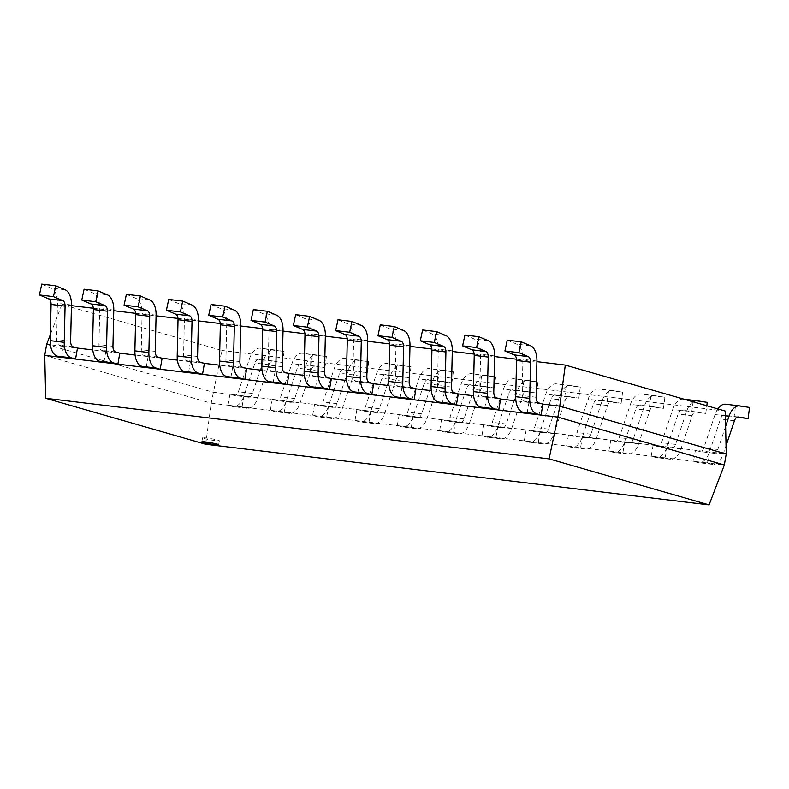 <?xml version="1.0" encoding="UTF-8"?>
<svg xmlns="http://www.w3.org/2000/svg" width="789" height="789" viewBox="0 0 789 789"><rect width="100%" height="100%" fill="white"/><g stroke="black" fill="none" stroke-linecap="round" stroke-linejoin="round"><path stroke-width="0.59" stroke-dasharray="3.94 2.96" d="M229.934 394.253L228.041 405.23L232.291 406.453A17.605 9.922 96.9 0 0 233.169 406.631A17.605 9.922 96.9 0 0 243.791 396.305L254.965 363.058A6.43 3.62 -83.1 0 1 258.851 359.281A6.43 3.62 -83.1 0 1 258.92 359.291L268.615 360.829L270.085 349.754L260.39 348.215A17.605 9.922 96.9 0 0 260.183 348.196A17.605 9.922 96.9 0 0 249.561 358.522L238.386 391.768A6.43 3.62 -83.1 0 1 234.511 395.545A6.43 3.62 -83.1 0 1 234.185 395.476L229.934 394.253L243.929 395.94L242.036 406.917L228.041 405.23M242.036 406.917L246.286 408.14A17.605 9.922 96.9 0 0 247.164 408.317A17.605 9.922 96.9 0 0 257.786 397.991L268.96 364.745A6.43 3.62 -83.1 0 1 272.846 360.967A6.43 3.62 -83.1 0 1 272.915 360.977L282.61 362.516L268.615 360.829M282.61 362.516L284.079 351.44L270.085 349.754M284.079 351.44L274.385 349.902A17.605 9.922 96.9 0 0 274.178 349.872A17.605 9.922 96.9 0 0 263.556 360.208L252.381 393.455A6.43 3.62 -83.1 0 1 248.505 397.232A6.43 3.62 -83.1 0 1 248.18 397.163L243.929 395.94M203.937 438.477A8.531 0.641 -170.2 0 0 213.316 440.351A8.531 0.641 -170.2 0 0 219.342 440.765A8.531 0.641 -170.2 0 0 217.932 440.163A8.531 0.641 -170.2 0 0 208.552 438.289A8.531 0.641 -170.2 0 0 202.526 437.865A8.531 0.641 -170.2 0 0 203.937 438.477A8.531 0.641 -170.2 0 0 213.316 440.351A8.531 0.641 -170.2 0 0 219.342 440.765A8.531 0.641 -170.2 0 0 217.932 440.163A8.531 0.641 -170.2 0 0 208.552 438.289A8.531 0.641 -170.2 0 0 202.526 437.865A8.531 0.641 -170.2 0 0 203.937 438.477M507.238 340.158L516.519 344.073A17.605 9.922 -83.1 0 1 522.929 359.33L522.111 395.555A6.43 3.62 96.9 0 0 524.695 401.216L528.946 402.439L542.94 404.126L515.927 400.871M464.928 335.059L474.209 338.984A17.605 9.922 -83.1 0 1 480.619 354.241L479.791 390.466A6.43 3.62 96.9 0 0 482.375 396.117L486.626 397.34L500.62 399.027L473.607 395.772M422.608 329.97L431.889 333.885A17.605 9.922 -83.1 0 1 438.299 349.142L437.481 385.367A6.43 3.62 96.9 0 0 440.065 391.028L444.315 392.251L458.31 393.938L431.297 390.683M380.288 324.871L389.579 328.796A17.605 9.922 -83.1 0 1 395.989 344.053L395.161 380.278A6.43 3.62 96.9 0 0 397.745 385.929L401.995 387.152L415.99 388.839L388.977 385.584M337.978 319.782L347.259 323.697A17.605 9.922 -83.1 0 1 353.669 338.954L352.851 375.179A6.43 3.62 96.9 0 0 355.435 380.84L359.676 382.063L373.67 383.75L346.667 380.495M295.658 314.683L304.948 318.608A17.605 9.922 -83.1 0 1 311.359 333.865L310.531 370.09A6.43 3.62 96.9 0 0 313.115 375.742L317.365 376.964L331.36 378.651L304.347 375.396M253.348 309.594L262.629 313.509A17.605 9.922 -83.1 0 1 269.039 328.766L268.211 364.991A6.43 3.62 96.9 0 0 270.805 370.652L275.045 371.875L289.04 373.562L262.037 370.307M211.028 304.495L220.309 308.42A17.605 9.922 -83.1 0 1 226.729 323.677L225.901 359.902A6.43 3.62 96.9 0 0 228.485 365.554L232.735 366.777L246.73 368.463L219.717 365.208M168.718 299.406L177.998 303.321A17.605 9.922 -83.1 0 1 184.409 318.578L183.581 354.803A6.43 3.62 96.9 0 0 186.165 360.465L190.415 361.687L204.41 363.374L177.397 360.119M126.398 294.307L135.678 298.232A17.605 9.922 -83.1 0 1 142.089 313.489L141.27 349.714A6.43 3.62 96.9 0 0 143.854 355.366L148.105 356.589L162.1 358.275L135.087 355.02M84.088 289.218L93.368 293.133A17.605 9.922 -83.1 0 1 99.779 308.391L98.95 344.615A6.43 3.62 96.9 0 0 101.534 350.277L105.785 351.499L119.78 353.186L92.767 349.931M41.768 284.119L51.048 288.044A17.605 9.922 -83.1 0 1 57.459 303.301L56.64 339.526A6.43 3.62 96.9 0 0 59.224 345.178L63.465 346.401L77.46 348.087L50.457 344.832M46.64 344.379L213.109 392.232L726.225 454M44.746 355.356L211.215 403.209L221.887 350.464L61.897 304.475L50.388 334.575M205.682 444.276L211.215 403.209L724.332 464.977M61.897 304.475L71.444 305.629M93.349 308.262L113.754 310.718M135.659 313.361L156.074 315.817M177.979 318.45L198.384 320.906M220.289 323.549L240.704 326.005M262.609 328.638L283.024 331.094M304.919 333.737L325.334 336.193M347.239 338.826L367.654 341.282M389.549 343.915L409.964 346.381M431.869 349.014L452.284 351.47M474.189 354.103L494.595 356.569M516.499 359.202L536.914 361.658M725.288 411.069L221.887 350.464M63.465 346.401L61.572 357.378M272.254 399.352L270.351 410.329L274.602 411.552A17.605 9.922 96.9 0 0 275.489 411.73A17.605 9.922 96.9 0 0 286.111 401.404L297.285 368.147A6.43 3.62 -83.1 0 1 301.161 364.38A6.43 3.62 -83.1 0 1 301.24 364.39L310.935 365.918L312.395 354.843L302.7 353.314A17.605 9.922 96.9 0 0 302.503 353.285A17.605 9.922 96.9 0 0 291.881 363.611L280.706 396.867A6.43 3.62 -83.1 0 1 276.821 400.634A6.43 3.62 -83.1 0 1 276.495 400.575L272.254 399.352L286.249 401.039L284.346 412.016L270.351 410.329M284.346 412.016L288.596 413.239A17.605 9.922 96.9 0 0 289.484 413.416A17.605 9.922 96.9 0 0 300.106 403.08L311.28 369.834A6.43 3.62 -83.1 0 1 315.156 366.057A6.43 3.62 -83.1 0 1 315.235 366.076L324.93 367.605L310.935 365.918M324.93 367.605L326.39 356.529L312.395 354.843M326.39 356.529L316.695 355.001A17.605 9.922 96.9 0 0 316.497 354.971A17.605 9.922 96.9 0 0 305.876 365.297L294.701 398.544A6.43 3.62 -83.1 0 1 290.816 402.321A6.43 3.62 -83.1 0 1 290.49 402.252L286.249 401.039M314.564 404.441L312.671 415.418L316.922 416.641A17.605 9.922 96.9 0 0 317.799 416.819A17.605 9.922 96.9 0 0 328.421 406.493L339.595 373.246A6.43 3.62 -83.1 0 1 343.481 369.469A6.43 3.62 -83.1 0 1 343.55 369.479L353.245 371.017L354.715 359.942L345.02 358.403A17.605 9.922 96.9 0 0 344.813 358.384A17.605 9.922 96.9 0 0 334.191 368.71L323.017 401.956A6.43 3.62 -83.1 0 1 319.141 405.733A6.43 3.62 -83.1 0 1 318.815 405.664L314.564 404.441L328.559 406.128L326.666 417.105L312.671 415.418M326.666 417.105L330.916 418.328A17.605 9.922 96.9 0 0 331.794 418.505A17.605 9.922 96.9 0 0 342.416 408.179L353.59 374.933A6.43 3.62 -83.1 0 1 357.476 371.155A6.43 3.62 -83.1 0 1 357.545 371.165L367.24 372.704L353.245 371.017M367.24 372.704L368.71 361.628L354.715 359.942M368.71 361.628L359.015 360.09A17.605 9.922 96.9 0 0 358.808 360.06A17.605 9.922 96.9 0 0 348.186 370.396L337.011 403.643A6.43 3.62 -83.1 0 1 333.136 407.42A6.43 3.62 -83.1 0 1 332.81 407.351L328.559 406.128M356.884 409.54L354.991 420.517L359.232 421.74A17.605 9.922 96.9 0 0 360.119 421.918A17.605 9.922 96.9 0 0 370.741 411.592L381.915 378.335A6.43 3.62 -83.1 0 1 385.791 374.568A6.43 3.62 -83.1 0 1 385.87 374.578L395.565 376.106L397.035 365.031L387.34 363.502A17.605 9.922 96.9 0 0 387.133 363.473A17.605 9.922 96.9 0 0 376.511 373.799L365.337 407.055A6.43 3.62 -83.1 0 1 361.451 410.822A6.43 3.62 -83.1 0 1 361.135 410.763L356.884 409.54L370.879 411.227L368.976 422.204L354.991 420.517M368.976 422.204L373.227 423.427A17.605 9.922 96.9 0 0 374.114 423.604A17.605 9.922 96.9 0 0 384.736 413.268L395.91 380.022A6.43 3.62 -83.1 0 1 399.786 376.245A6.43 3.62 -83.1 0 1 399.865 376.264L409.56 377.793L395.565 376.106M409.56 377.793L411.02 366.717L397.035 365.031M411.02 366.717L401.335 365.189A17.605 9.922 96.9 0 0 401.128 365.159A17.605 9.922 96.9 0 0 390.506 375.485L379.331 408.732A6.43 3.62 -83.1 0 1 375.446 412.509A6.43 3.62 -83.1 0 1 375.13 412.44L370.879 411.227M399.195 414.629L397.301 425.606L401.552 426.829A17.605 9.922 96.9 0 0 402.439 427.007A17.605 9.922 96.9 0 0 413.051 416.681L424.226 383.434A6.43 3.62 -83.1 0 1 428.111 379.657A6.43 3.62 -83.1 0 1 428.19 379.667L437.875 381.205L439.345 370.13L429.65 368.591A17.605 9.922 96.9 0 0 429.443 368.562A17.605 9.922 96.9 0 0 418.821 378.898L407.647 412.144A6.43 3.62 -83.1 0 1 403.771 415.921A6.43 3.62 -83.1 0 1 403.445 415.852L399.195 414.629L413.189 416.316L411.296 427.293L397.301 425.606M411.296 427.293L415.547 428.516A17.605 9.922 96.9 0 0 416.424 428.693A17.605 9.922 96.9 0 0 427.046 418.367L438.22 385.121A6.43 3.62 -83.1 0 1 442.106 381.343A6.43 3.62 -83.1 0 1 442.175 381.353L451.87 382.892L437.875 381.205M451.87 382.892L453.34 371.816L439.345 370.13M453.34 371.816L443.645 370.278A17.605 9.922 96.9 0 0 443.438 370.248A17.605 9.922 96.9 0 0 432.816 380.584L421.642 413.831A6.43 3.62 -83.1 0 1 417.766 417.608A6.43 3.62 -83.1 0 1 417.44 417.539L413.189 416.316M441.515 419.728L439.621 430.705L443.862 431.928A17.605 9.922 96.9 0 0 444.749 432.106A17.605 9.922 96.9 0 0 455.371 421.78L466.546 388.523A6.43 3.62 -83.1 0 1 470.422 384.756A6.43 3.62 -83.1 0 1 470.5 384.766L480.195 386.294L481.665 375.219L471.97 373.69A17.605 9.922 96.9 0 0 471.763 373.661A17.605 9.922 96.9 0 0 461.141 383.987L449.967 417.243A6.43 3.62 -83.1 0 1 446.081 421.01A6.43 3.62 -83.1 0 1 445.765 420.951L441.515 419.728L455.509 421.415L453.616 432.392L439.621 430.705M453.616 432.392L457.857 433.605A17.605 9.922 96.9 0 0 458.744 433.792A17.605 9.922 96.9 0 0 469.366 423.456L480.54 390.21A6.43 3.62 -83.1 0 1 484.416 386.432A6.43 3.62 -83.1 0 1 484.495 386.442L494.19 387.981L480.195 386.294M494.19 387.981L495.66 376.905L481.665 375.219M495.66 376.905L485.965 375.377A17.605 9.922 96.9 0 0 485.758 375.347A17.605 9.922 96.9 0 0 475.136 385.673L463.962 418.92A6.43 3.62 -83.1 0 1 460.076 422.697A6.43 3.62 -83.1 0 1 459.76 422.628L455.509 421.415M483.835 424.817L481.931 435.794L486.182 437.017A17.605 9.922 96.9 0 0 487.069 437.195A17.605 9.922 96.9 0 0 497.691 426.869L508.866 393.622A6.43 3.62 -83.1 0 1 512.742 389.845A6.43 3.62 -83.1 0 1 512.82 389.855L522.515 391.393L523.975 380.318L514.28 378.779A17.605 9.922 96.9 0 0 514.073 378.75A17.605 9.922 96.9 0 0 503.461 389.085L492.277 422.332A6.43 3.62 -83.1 0 1 488.401 426.109A6.43 3.62 -83.1 0 1 488.075 426.04L483.835 424.817L497.82 426.504L495.926 437.481L481.931 435.794M495.926 437.481L500.177 438.704A17.605 9.922 96.9 0 0 501.064 438.881A17.605 9.922 96.9 0 0 511.676 428.555L522.86 395.309A6.43 3.62 -83.1 0 1 526.736 391.531A6.43 3.62 -83.1 0 1 526.815 391.541L536.51 393.08L522.515 391.393M536.51 393.08L537.97 382.004L523.975 380.318M537.97 382.004L528.275 380.466A17.605 9.922 96.9 0 0 528.068 380.436A17.605 9.922 96.9 0 0 517.446 390.772L506.272 424.018A6.43 3.62 -83.1 0 1 502.396 427.796A6.43 3.62 -83.1 0 1 502.07 427.727L497.82 426.504M526.145 429.916L524.251 440.893L528.502 442.116A17.605 9.922 96.9 0 0 529.38 442.294A17.605 9.922 96.9 0 0 540.001 431.958L551.176 398.711A6.43 3.62 -83.1 0 1 555.061 394.944A6.43 3.62 -83.1 0 1 555.131 394.954L564.825 396.482L566.295 385.407L556.6 383.878A17.605 9.922 96.9 0 0 556.393 383.849A17.605 9.922 96.9 0 0 545.771 394.175L534.597 427.431A6.43 3.62 -83.1 0 1 530.721 431.198A6.43 3.62 -83.1 0 1 530.395 431.139L526.145 429.916L540.14 431.603L538.246 442.58L524.251 440.893M538.246 442.58L542.497 443.793A17.605 9.922 96.9 0 0 543.374 443.98A17.605 9.922 96.9 0 0 553.996 433.644L565.171 400.398A6.43 3.62 -83.1 0 1 569.056 396.62A6.43 3.62 -83.1 0 1 569.125 396.63L578.82 398.169L564.825 396.482M578.82 398.169L580.29 387.093L566.295 385.407M580.29 387.093L570.595 385.565A17.605 9.922 96.9 0 0 570.388 385.535A17.605 9.922 96.9 0 0 559.766 395.861L548.592 429.108A6.43 3.62 -83.1 0 1 544.716 432.885A6.43 3.62 -83.1 0 1 544.39 432.816L540.14 431.603M568.465 435.005L566.561 445.982L570.812 447.205A17.605 9.922 96.9 0 0 571.7 447.383A17.605 9.922 96.9 0 0 582.321 437.057L593.496 403.81A6.43 3.62 -83.1 0 1 597.372 400.033A6.43 3.62 -83.1 0 1 597.451 400.043L607.145 401.581L608.605 390.506L598.91 388.967A17.605 9.922 96.9 0 0 598.713 388.938A17.605 9.922 96.9 0 0 588.091 399.273L576.917 432.52A6.43 3.62 -83.1 0 1 573.031 436.297A6.43 3.62 -83.1 0 1 572.706 436.228L568.465 435.005L582.46 436.692L580.556 447.669L566.561 445.982M580.556 447.669L584.807 448.892A17.605 9.922 96.9 0 0 585.694 449.069A17.605 9.922 96.9 0 0 596.316 438.743L607.491 405.497A6.43 3.62 -83.1 0 1 611.367 401.719A6.43 3.62 -83.1 0 1 611.445 401.729L621.14 403.268L607.145 401.581M621.14 403.268L622.6 392.192L608.605 390.506M622.6 392.192L612.905 390.654A17.605 9.922 96.9 0 0 612.698 390.624A17.605 9.922 96.9 0 0 602.086 400.96L590.912 434.206A6.43 3.62 -83.1 0 1 587.026 437.984A6.43 3.62 -83.1 0 1 586.7 437.915L582.46 436.692M610.775 440.104L608.881 451.081L613.132 452.304A17.605 9.922 96.9 0 0 614.01 452.482A17.605 9.922 96.9 0 0 624.632 442.146L635.806 408.899A6.43 3.62 -83.1 0 1 639.692 405.132A6.43 3.62 -83.1 0 1 639.761 405.142L649.455 406.67L650.925 395.595L641.23 394.066A17.605 9.922 96.9 0 0 641.023 394.036A17.605 9.922 96.9 0 0 630.401 404.363L619.227 437.619A6.43 3.62 -83.1 0 1 615.351 441.386A6.43 3.62 -83.1 0 1 615.025 441.327L610.775 440.104L624.77 441.791L622.876 452.768L608.881 451.081M622.876 452.768L627.127 453.981A17.605 9.922 96.9 0 0 628.005 454.168A17.605 9.922 96.9 0 0 638.626 443.832L649.801 410.586A6.43 3.62 -83.1 0 1 653.686 406.808A6.43 3.62 -83.1 0 1 653.756 406.818L663.45 408.357L649.455 406.67M663.45 408.357L664.92 397.281L650.925 395.595M664.92 397.281L655.225 395.753A17.605 9.922 96.9 0 0 655.018 395.723A17.605 9.922 96.9 0 0 644.396 406.049L633.222 439.295A6.43 3.62 -83.1 0 1 629.346 443.073A6.43 3.62 -83.1 0 1 629.02 443.004L624.77 441.791M653.095 445.193L651.201 456.17L655.442 457.393A17.605 9.922 96.9 0 0 656.33 457.571A17.605 9.922 96.9 0 0 666.952 447.245L678.126 413.998A6.43 3.62 -83.1 0 1 682.002 410.221A6.43 3.62 -83.1 0 1 682.081 410.231L691.775 411.769L693.245 400.694L683.55 399.155A17.605 9.922 96.9 0 0 683.343 399.126A17.605 9.922 96.9 0 0 672.721 409.461L661.547 442.708A6.43 3.62 -83.1 0 1 657.661 446.485A6.43 3.62 -83.1 0 1 657.345 446.416L653.095 445.193L667.09 446.88L665.186 457.857L651.201 456.17M665.186 457.857L669.437 459.08A17.605 9.922 96.9 0 0 670.325 459.257A17.605 9.922 96.9 0 0 680.946 448.931L692.121 415.685A6.43 3.62 -83.1 0 1 695.997 411.907A6.43 3.62 -83.1 0 1 696.076 411.917L705.77 413.456L691.775 411.769M707.23 402.38L693.245 400.694M705.77 413.456L706.786 405.753M693.166 401.838A17.605 9.922 96.9 0 0 686.716 411.148L675.542 444.394A6.43 3.62 -83.1 0 1 671.656 448.172A6.43 3.62 -83.1 0 1 671.331 448.103L667.09 446.88M725.624 426.376L717.852 449.483A6.43 3.62 -83.1 0 1 713.976 453.261A6.43 3.62 -83.1 0 1 713.65 453.192L709.4 451.979L695.405 450.292L693.511 461.269L697.762 462.492A17.605 9.922 96.9 0 0 698.64 462.67A17.605 9.922 96.9 0 0 709.262 452.334L720.436 419.087A6.43 3.62 -83.1 0 1 724.322 415.32A6.43 3.62 -83.1 0 1 724.391 415.33L734.086 416.858L735.555 405.783L725.86 404.254L739.855 405.94M709.4 451.979L707.506 462.956L693.511 461.269M707.506 462.956L711.757 464.169A17.605 9.922 96.9 0 0 712.635 464.356A17.605 9.922 96.9 0 0 723.257 454.02L726.048 445.726M737.074 417.223L734.086 416.858M749.55 407.469L735.555 405.783M717.783 408.909A17.605 9.922 96.9 0 0 715.031 414.55L703.857 447.807A6.43 3.62 -83.1 0 1 699.981 451.574A6.43 3.62 -83.1 0 1 699.656 451.515L695.405 450.292M105.785 351.499L103.892 362.476M148.105 356.589L146.202 367.566M190.415 361.687L188.522 372.664M232.735 366.777L230.832 377.753M275.045 371.875L273.152 382.852M317.365 376.964L315.472 387.941M359.676 382.063L357.782 393.04M401.995 387.152L400.102 398.129M444.315 392.251L442.412 403.228M486.626 397.34L484.732 408.317M528.946 402.439L527.042 413.416M246.286 408.14L232.291 406.453M257.786 397.991L243.791 396.305M268.96 364.745L254.965 363.058M272.915 360.977L258.92 359.291M274.385 349.902L260.39 348.215M263.556 360.208L249.561 358.522M252.381 393.455L238.386 391.768M248.18 397.163L234.185 395.476M65.043 289.731L51.048 288.044M71.454 304.978L57.459 303.301M70.635 341.203L56.64 339.526M73.219 346.864L59.224 345.178M288.596 413.239L274.602 411.552M300.106 403.08L286.111 401.404M311.28 369.834L297.285 368.147M315.235 366.076L301.24 364.39M316.695 355.001L302.7 353.314M305.876 365.297L291.881 363.611M294.701 398.544L280.706 396.867M290.49 402.252L276.495 400.575M330.916 418.328L316.922 416.641M342.416 408.179L328.421 406.493M353.59 374.933L339.595 373.246M357.545 371.165L343.55 369.479M359.015 360.09L345.02 358.403M348.186 370.396L334.191 368.71M337.011 403.643L323.017 401.956M332.81 407.351L318.815 405.664M373.227 423.427L359.232 421.74M384.736 413.268L370.741 411.592M395.91 380.022L381.915 378.335M399.865 376.264L385.87 374.578M401.335 365.189L387.34 363.502M390.506 375.485L376.511 373.799M379.331 408.732L365.337 407.055M375.13 412.44L361.135 410.763M415.547 428.516L401.552 426.829M427.046 418.367L413.051 416.681M438.22 385.121L424.226 383.434M442.175 381.353L428.19 379.667M443.645 370.278L429.65 368.591M432.816 380.584L418.821 378.898M421.642 413.831L407.647 412.144M417.44 417.539L403.445 415.852M457.857 433.605L443.862 431.928M469.366 423.456L455.371 421.78M480.54 390.21L466.546 388.523M484.495 386.442L470.5 384.766M485.965 375.377L471.97 373.69M475.136 385.673L461.141 383.987M463.962 418.92L449.967 417.243M459.76 422.628L445.765 420.951M500.177 438.704L486.182 437.017M511.676 428.555L497.691 426.869M522.86 395.309L508.866 393.622M526.815 391.541L512.82 389.855M528.275 380.466L514.28 378.779M517.446 390.772L503.461 389.085M506.272 424.018L492.277 422.332M502.07 427.727L488.075 426.04M542.497 443.793L528.502 442.116M553.996 433.644L540.001 431.958M565.171 400.398L551.176 398.711M569.125 396.63L555.131 394.954M570.595 385.565L556.6 383.878M559.766 395.861L545.771 394.175M548.592 429.108L534.597 427.431M544.39 432.816L530.395 431.139M584.807 448.892L570.812 447.205M596.316 438.743L582.321 437.057M607.491 405.497L593.496 403.81M611.445 401.729L597.451 400.043M612.905 390.654L598.91 388.967M602.086 400.96L588.091 399.273M590.912 434.206L576.917 432.52M586.7 437.915L572.706 436.228M627.127 453.981L613.132 452.304M638.626 443.832L624.632 442.146M649.801 410.586L635.806 408.899M653.756 406.818L639.761 405.142M655.225 395.753L641.23 394.066M644.396 406.049L630.401 404.363M633.222 439.295L619.227 437.619M629.02 443.004L615.025 441.327M669.437 459.08L655.442 457.393M680.946 448.931L666.952 447.245M692.121 415.685L678.126 413.998M696.076 411.917L682.081 410.231M697.535 400.842L683.55 399.155M686.716 411.148L672.721 409.461M675.542 444.394L661.547 442.708M671.331 448.103L657.345 446.416M711.757 464.169L697.762 462.492M723.257 454.02L709.262 452.334M734.431 420.774L720.436 419.087M738.238 416.996L724.391 415.33M725.387 415.803L715.031 414.55M717.852 449.483L703.857 447.807M713.65 453.192L699.656 451.515M107.363 294.82L93.368 293.133M113.774 310.077L99.779 308.391M112.945 346.302L98.95 344.615M115.529 351.963L101.534 350.277M149.673 299.919L135.678 298.232M156.084 315.166L142.089 313.489M155.265 351.391L141.27 349.714M157.849 357.052L143.854 355.366M191.993 305.008L177.998 303.321M198.404 320.265L184.409 318.578M197.575 356.49L183.581 354.803M200.159 362.151L186.165 360.465M234.303 310.107L220.309 308.42M240.714 325.354L226.729 323.677M239.895 361.579L225.901 359.902M242.479 367.24L228.485 365.554M276.623 315.196L262.629 313.509M283.034 330.453L269.039 328.766M282.206 366.678L268.211 364.991M284.79 372.339L270.805 370.652M318.934 320.295L304.948 318.608M325.354 335.542L311.359 333.865M324.526 371.767L310.531 370.09M327.11 377.428L313.115 375.742M361.254 325.384L347.259 323.697M367.664 340.641L353.669 338.954M366.836 376.866L352.851 375.179M369.43 382.527L355.435 380.84M403.573 330.483L389.579 328.796M409.984 345.73L395.989 344.053M409.156 381.955L395.161 380.278M411.74 387.616L397.745 385.929M445.884 335.572L431.889 333.885M452.294 350.829L438.299 349.142M451.476 387.054L437.481 385.367M454.06 392.715L440.065 391.028M488.204 340.67L474.209 338.984M494.614 355.918L480.619 354.241M493.786 392.143L479.791 390.466M496.37 397.804L482.375 396.117M530.514 345.76L516.519 344.073M536.924 361.017L522.929 359.33M536.106 397.242L522.111 395.555M538.69 402.903L524.695 401.216M247.164 408.317L233.169 406.631M272.846 360.967L258.851 359.281M274.178 349.872L260.183 348.196M248.505 397.232L234.511 395.545M219.342 440.765L218.652 444.759L219.342 440.765M202.526 437.865L201.836 441.86L202.526 437.865M289.484 413.416L275.489 411.73M315.156 366.057L301.161 364.38M316.497 354.971L302.503 353.285M290.816 402.321L276.821 400.634M331.794 418.505L317.799 416.819M357.476 371.155L343.481 369.469M358.808 360.06L344.813 358.384M333.136 407.42L319.141 405.733M374.114 423.604L360.119 421.918M399.786 376.245L385.791 374.568M401.128 365.159L387.133 363.473M375.446 412.509L361.451 410.822M416.424 428.693L402.439 427.007M442.106 381.343L428.111 379.657M443.438 370.248L429.443 368.562M417.766 417.608L403.771 415.921M458.744 433.792L444.749 432.106M484.416 386.432L470.422 384.756M485.758 375.347L471.763 373.661M460.076 422.697L446.081 421.01M501.064 438.881L487.069 437.195M526.736 391.531L512.742 389.845M528.068 380.436L514.073 378.75M502.396 427.796L488.401 426.109M543.374 443.98L529.38 442.294M569.056 396.62L555.061 394.944M570.388 385.535L556.393 383.849M544.716 432.885L530.721 431.198M585.694 449.069L571.7 447.383M611.367 401.719L597.372 400.033M612.698 390.624L598.713 388.938M587.026 437.984L573.031 436.297M628.005 454.168L614.01 452.482M653.686 406.808L639.692 405.132M655.018 395.723L641.023 394.036M629.346 443.073L615.351 441.386M670.325 459.257L656.33 457.571M695.997 411.907L682.002 410.221M684.063 399.214L683.343 399.126M671.656 448.172L657.661 446.485M712.635 464.356L698.64 462.67M738.317 416.996L724.322 415.32M713.976 453.261L699.981 451.574"/><path stroke-width="1.18" d="M203.246 442.461A8.531 0.641 -170.2 0 0 212.626 444.335A8.531 0.641 -170.2 0 0 218.652 444.759A8.531 0.641 -170.2 0 0 217.241 444.148A8.531 0.641 -170.2 0 0 207.862 442.274A8.531 0.641 -170.2 0 0 201.836 441.86A8.531 0.641 -170.2 0 0 203.246 442.461A8.531 0.641 -170.2 0 0 212.626 444.335A8.531 0.641 -170.2 0 0 218.652 444.759A8.531 0.641 -170.2 0 0 217.241 444.148A8.531 0.641 -170.2 0 0 207.862 442.274A8.531 0.641 -170.2 0 0 201.836 441.86A8.531 0.641 -170.2 0 0 203.246 442.461M709.084 504.881L549.095 458.882L45.693 398.287L205.682 444.276L709.084 504.881L724.332 464.977L557.862 417.125L559.766 406.148L542.94 404.126L541.037 415.103L527.042 413.416L522.801 412.193A17.605 9.922 -83.1 0 1 515.72 396.699L516.548 360.474A6.43 3.62 96.9 0 0 514.201 354.902L504.921 350.987L507.238 340.158L521.233 341.834L530.514 345.76A17.605 9.922 -83.1 0 1 536.924 361.017L536.106 397.242A6.43 3.62 96.9 0 0 538.69 402.903L542.94 404.126M515.927 400.871L500.62 399.027L498.727 410.004L484.732 408.317L480.481 407.094A17.605 9.922 -83.1 0 1 473.41 391.61L474.228 355.385A6.43 3.62 96.9 0 0 471.891 349.813L462.61 345.888L464.928 335.059L478.923 336.745L488.204 340.67A17.605 9.922 -83.1 0 1 494.614 355.918L493.786 392.143A6.43 3.62 96.9 0 0 496.37 397.804L500.62 399.027M473.607 395.772L458.31 393.938L456.407 404.915L442.412 403.228L438.171 402.005A17.605 9.922 -83.1 0 1 431.09 386.511L431.918 350.286A6.43 3.62 96.9 0 0 429.571 344.714L420.29 340.799L422.608 329.97L436.603 331.646L445.884 335.572A17.605 9.922 -83.1 0 1 452.294 350.829L451.476 387.054A6.43 3.62 96.9 0 0 454.06 392.715L458.31 393.938M431.297 390.683L415.99 388.839L414.097 399.816L400.102 398.129L395.851 396.916A17.605 9.922 -83.1 0 1 388.78 381.422L389.598 345.197A6.43 3.62 96.9 0 0 387.261 339.625L377.98 335.7L380.288 324.871L394.283 326.557L403.573 330.483A17.605 9.922 -83.1 0 1 409.984 345.73L409.156 381.955A6.43 3.62 96.9 0 0 411.74 387.616L415.99 388.839M388.977 385.584L373.67 383.75L371.777 394.727L357.782 393.04L353.531 391.817A17.605 9.922 -83.1 0 1 346.46 376.323L347.288 340.098A6.43 3.62 96.9 0 0 344.941 334.526L335.66 330.611L337.978 319.782L351.973 321.468L361.254 325.384A17.605 9.922 -83.1 0 1 367.664 340.641L366.836 376.866A6.43 3.62 96.9 0 0 369.43 382.527L373.67 383.75M346.667 380.495L331.36 378.651L329.467 389.628L315.472 387.941L311.221 386.728A17.605 9.922 -83.1 0 1 304.14 371.234L304.968 335.009A6.43 3.62 96.9 0 0 302.631 329.437L293.34 325.512L295.658 314.683L309.653 316.369L318.934 320.295A17.605 9.922 -83.1 0 1 325.354 335.542L324.526 371.767A6.43 3.62 96.9 0 0 327.11 377.428L331.36 378.651M304.347 375.396L289.04 373.562L287.147 384.539L273.152 382.852L268.901 381.629A17.605 9.922 -83.1 0 1 261.83 366.135L262.658 329.91A6.43 3.62 96.9 0 0 260.311 324.338L251.03 320.423L253.348 309.594L267.343 311.28L276.623 315.196A17.605 9.922 -83.1 0 1 283.034 330.453L282.206 366.678A6.43 3.62 96.9 0 0 284.79 372.339L289.04 373.562M262.037 370.307L246.73 368.463L244.827 379.44L230.832 377.753L226.591 376.54A17.605 9.922 -83.1 0 1 219.51 361.046L220.338 324.821A6.43 3.62 96.9 0 0 217.991 319.249L208.71 315.324L211.028 304.495L225.023 306.181L234.303 310.107A17.605 9.922 -83.1 0 1 240.714 325.354L239.895 361.579A6.43 3.62 96.9 0 0 242.479 367.24L246.73 368.463M219.717 365.208L204.41 363.374L202.517 374.351L188.522 372.664L184.271 371.441A17.605 9.922 -83.1 0 1 177.2 355.947L178.018 319.723A6.43 3.62 96.9 0 0 175.681 314.15L166.4 310.235L168.718 299.406L182.713 301.092L191.993 305.008A17.605 9.922 -83.1 0 1 198.404 320.265L197.575 356.49A6.43 3.62 96.9 0 0 200.159 362.151L204.41 363.374M177.397 360.119L162.1 358.275L160.197 369.252L146.202 367.566L141.961 366.352A17.605 9.922 -83.1 0 1 134.88 350.858L135.708 314.633A6.43 3.62 96.9 0 0 133.361 309.061L124.08 305.136L126.398 294.307L140.393 295.993L149.673 299.919A17.605 9.922 -83.1 0 1 156.084 315.166L155.265 351.391A6.43 3.62 96.9 0 0 157.849 357.052L162.1 358.275M135.087 355.02L119.78 353.186L117.886 364.163L103.892 362.476L99.641 361.254A17.605 9.922 -83.1 0 1 92.569 345.76L93.388 309.535A6.43 3.62 96.9 0 0 91.051 303.962L81.77 300.047L84.088 289.218L98.073 290.904L107.363 294.82A17.605 9.922 -83.1 0 1 113.774 310.077L112.945 346.302A6.43 3.62 96.9 0 0 115.529 351.963L119.78 353.186M92.767 349.931L77.46 348.087L75.566 359.064L61.572 357.378L57.321 356.164A17.605 9.922 -83.1 0 1 50.249 340.67L51.078 304.446A6.43 3.62 96.9 0 0 48.731 298.873L39.45 294.948L41.768 284.119L55.763 285.805L65.043 289.731A17.605 9.922 -83.1 0 1 71.454 304.978L70.635 341.203A6.43 3.62 96.9 0 0 73.219 346.864L77.46 348.087M50.457 344.832L46.64 344.379L44.746 355.356L557.862 417.125L549.095 458.882M724.332 464.977L726.225 454L559.766 406.148L565.299 365.08L725.288 411.069L726.225 454M45.693 398.287L44.746 355.356M50.388 334.575L46.64 344.379M71.444 305.629L93.349 308.262M113.754 310.718L135.659 313.361M156.074 315.817L177.979 318.45M198.384 320.906L220.289 323.549M240.704 326.005L262.609 328.638M283.024 331.094L304.919 333.737M325.334 336.193L347.239 338.826M367.654 341.282L389.549 343.915M409.964 346.381L431.869 349.014M452.284 351.47L474.189 354.103M494.595 356.569L516.499 359.202M536.914 361.658L565.299 365.08M75.566 359.064L71.316 357.841A17.605 9.922 -83.1 0 1 64.244 342.357L65.073 306.132A6.43 3.62 96.9 0 0 62.725 300.56L53.445 296.634L39.45 294.948M53.445 296.634L55.763 285.805M706.786 405.753L707.23 402.38L697.535 400.842A17.605 9.922 96.9 0 0 697.338 400.812A17.605 9.922 96.9 0 0 693.166 401.838M726.048 445.726L734.431 420.774A6.43 3.62 -83.1 0 1 738.317 416.996A6.43 3.62 -83.1 0 1 738.386 417.006L748.08 418.545L737.074 417.223M748.08 418.545L749.55 407.469L739.855 405.94A17.605 9.922 96.9 0 0 739.648 405.911A17.605 9.922 96.9 0 0 729.026 416.237L725.624 426.376M725.86 404.254A17.605 9.922 96.9 0 0 725.653 404.224A17.605 9.922 96.9 0 0 717.783 408.909M117.886 364.163L113.636 362.94A17.605 9.922 -83.1 0 1 106.564 347.446L107.383 311.221A6.43 3.62 96.9 0 0 105.045 305.649L95.755 301.733L81.77 300.047M95.755 301.733L98.073 290.904M160.197 369.252L155.946 368.029A17.605 9.922 -83.1 0 1 148.874 352.545L149.703 316.32A6.43 3.62 96.9 0 0 147.356 310.748L138.075 306.822L124.08 305.136M138.075 306.822L140.393 295.993M202.517 374.351L198.266 373.128A17.605 9.922 -83.1 0 1 191.194 357.634L192.013 321.409A6.43 3.62 96.9 0 0 189.676 315.837L180.395 311.921L166.4 310.235M180.395 311.921L182.713 301.092M244.827 379.44L240.586 378.217A17.605 9.922 -83.1 0 1 233.505 362.733L234.333 326.508A6.43 3.62 96.9 0 0 231.986 320.936L222.705 317.01L208.71 315.324M222.705 317.01L225.023 306.181M287.147 384.539L282.896 383.316A17.605 9.922 -83.1 0 1 275.825 367.822L276.643 331.597A6.43 3.62 96.9 0 0 274.306 326.025L265.025 322.099L251.03 320.423M265.025 322.099L267.343 311.28M329.467 389.628L325.216 388.405A17.605 9.922 -83.1 0 1 318.135 372.921L318.963 336.696A6.43 3.62 96.9 0 0 316.616 331.124L307.335 327.198L293.34 325.512M307.335 327.198L309.653 316.369M371.777 394.727L367.526 393.504A17.605 9.922 -83.1 0 1 360.455 378.01L361.283 341.785A6.43 3.62 96.9 0 0 358.936 336.213L349.655 332.287L335.66 330.611M349.655 332.287L351.973 321.468M414.097 399.816L409.846 398.593A17.605 9.922 -83.1 0 1 402.765 383.109L403.593 346.884A6.43 3.62 96.9 0 0 401.256 341.312L391.965 337.386L377.98 335.7M391.965 337.386L394.283 326.557M456.407 404.915L452.156 403.692A17.605 9.922 -83.1 0 1 445.085 388.198L445.913 351.973A6.43 3.62 96.9 0 0 443.566 346.401L434.285 342.475L420.29 340.799M434.285 342.475L436.603 331.646M498.727 410.004L494.476 408.781A17.605 9.922 -83.1 0 1 487.405 393.297L488.223 357.072A6.43 3.62 96.9 0 0 485.886 351.499L476.605 347.574L462.61 345.888M476.605 347.574L478.923 336.745M541.037 415.103L536.796 413.88A17.605 9.922 -83.1 0 1 529.715 398.386L530.543 362.161A6.43 3.62 96.9 0 0 528.196 356.589L518.915 352.663L504.921 350.987M518.915 352.663L521.233 341.834M71.316 357.841L57.321 356.164M64.244 342.357L50.249 340.67M65.073 306.132L51.078 304.446M62.725 300.56L48.731 298.873M729.026 416.237L725.387 415.803M113.636 362.94L99.641 361.254M106.564 347.446L92.569 345.76M107.383 311.221L93.388 309.535M105.045 305.649L91.051 303.962M155.946 368.029L141.961 366.352M148.874 352.545L134.88 350.858M149.703 316.32L135.708 314.633M147.356 310.748L133.361 309.061M198.266 373.128L184.271 371.441M191.194 357.634L177.2 355.947M192.013 321.409L178.018 319.723M189.676 315.837L175.681 314.15M240.586 378.217L226.591 376.54M233.505 362.733L219.51 361.046M234.333 326.508L220.338 324.821M231.986 320.936L217.991 319.249M282.896 383.316L268.901 381.629M275.825 367.822L261.83 366.135M276.643 331.597L262.658 329.91M274.306 326.025L260.311 324.338M325.216 388.405L311.221 386.728M318.135 372.921L304.14 371.234M318.963 336.696L304.968 335.009M316.616 331.124L302.631 329.437M367.526 393.504L353.531 391.817M360.455 378.01L346.46 376.323M361.283 341.785L347.288 340.098M358.936 336.213L344.941 334.526M409.846 398.593L395.851 396.916M402.765 383.109L388.78 381.422M403.593 346.884L389.598 345.197M401.256 341.312L387.261 339.625M452.156 403.692L438.171 402.005M445.085 388.198L431.09 386.511M445.913 351.973L431.918 350.286M443.566 346.401L429.571 344.714M494.476 408.781L480.481 407.094M487.405 393.297L473.41 391.61M488.223 357.072L474.228 355.385M485.886 351.499L471.891 349.813M536.796 413.88L522.801 412.193M529.715 398.386L515.72 396.699M530.543 362.161L516.548 360.474M528.196 356.589L514.201 354.902M697.338 400.812L684.063 399.214M739.648 405.911L725.653 404.224"/></g></svg>
